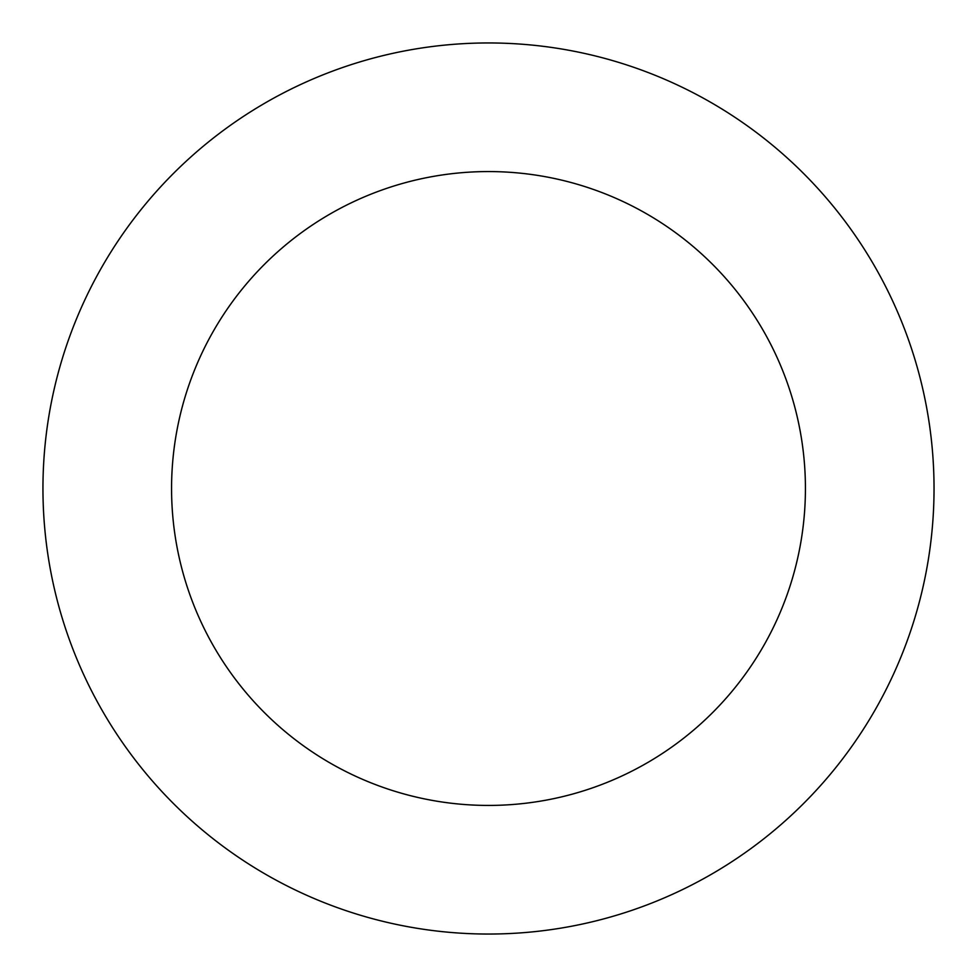 <?xml version="1.0" encoding="UTF-8"?>
<svg xmlns="http://www.w3.org/2000/svg" width="977" height="977" viewBox="0 0 977 977"><rect width="100%" height="100%" fill="white"/><g stroke="black" fill="none" stroke-linecap="round" stroke-linejoin="round"><path stroke-width="1.47" d="M770.902 143.888A445.549 445.549 0 0 0 48.85 416.239A445.549 445.549 0 0 0 645.748 905.374A445.549 445.549 0 0 0 770.902 143.888M689.383 243.371A316.927 316.927 0 0 0 175.762 437.098A316.927 316.927 0 0 0 600.354 785.032A316.927 316.927 0 0 0 689.383 243.371"/></g></svg>
